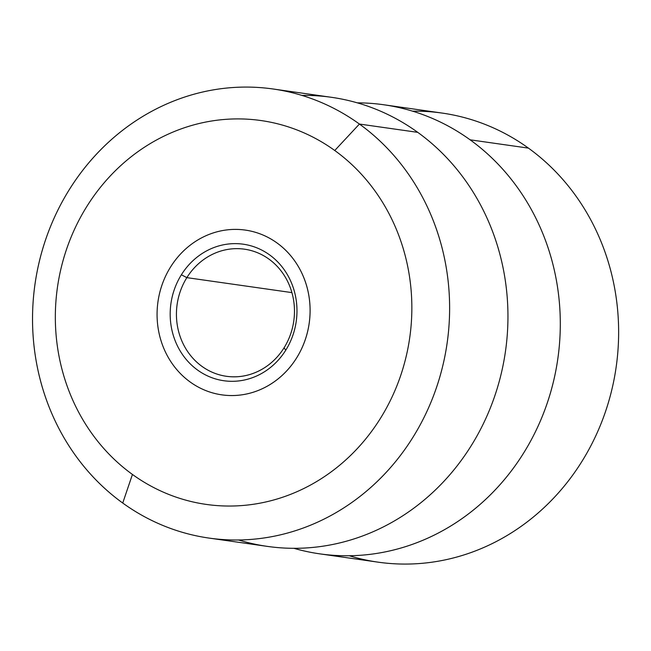 <?xml version="1.0" encoding="UTF-8"?>
<svg xmlns="http://www.w3.org/2000/svg" width="651" height="651" viewBox="0 0 651 651"><rect width="100%" height="100%" fill="white"/><g stroke="black" fill="none" stroke-linecap="round" stroke-linejoin="round"><path stroke-width="0.98" d="M349.261 555.751A226.817 208.157 -81.9 0 0 597.903 431.141A226.817 208.157 -81.9 0 0 528.433 148.119A226.817 208.157 -81.9 0 0 412.588 111.175M383.74 104.754L442.07 113.062A226.817 208.157 98.1 0 1 528.433 148.119A226.817 208.157 98.1 0 1 603.859 416.274A226.817 208.157 98.1 0 1 378.101 562.163L319.771 553.855A226.817 208.157 -81.9 0 0 545.53 407.965A226.817 208.157 -81.9 0 0 470.103 139.81L528.433 148.119L470.103 139.81A226.817 208.157 -81.9 0 0 383.74 104.754A226.817 208.157 -81.9 0 0 357.309 102.85A226.817 208.157 98.1 0 1 470.103 139.81A226.817 208.157 98.1 0 1 540.224 421.319A226.817 208.157 98.1 0 1 293.853 548.305A226.817 208.157 -81.9 0 0 319.771 553.855M238.575 539.98A226.817 208.157 -81.9 0 0 487.225 415.371A226.817 208.157 -81.9 0 0 417.755 132.356A226.817 208.157 -81.9 0 0 301.909 95.404M273.062 88.992L331.392 97.3A226.817 208.157 98.1 0 1 417.755 132.356A226.817 208.157 98.1 0 1 493.181 400.503A226.817 208.157 98.1 0 1 267.423 546.401L209.093 538.092A226.817 208.157 -81.9 0 0 434.852 392.195A226.817 208.157 -81.9 0 0 359.425 124.048L417.755 132.356L359.425 124.048A226.817 208.157 -81.9 0 0 273.062 88.992A226.817 208.157 -81.9 0 0 47.303 234.881A226.817 208.157 -81.9 0 0 122.73 503.036A226.817 208.157 -81.9 0 0 209.093 538.092M359.425 124.048A226.817 208.157 98.1 0 1 412.791 437.545A226.817 208.157 98.1 0 1 122.73 503.036L132.438 474.449A193.868 177.926 -81.9 0 0 380.371 418.463A193.868 177.926 -81.9 0 0 334.752 150.503L359.425 124.048L334.752 150.503A193.868 177.926 -81.9 0 0 86.819 206.481A193.868 177.926 -81.9 0 0 132.438 474.449L122.73 503.036A226.817 208.157 98.1 0 1 69.364 189.539A226.817 208.157 98.1 0 1 359.425 124.048M334.752 150.503A193.868 177.926 98.1 0 1 380.371 418.463A193.868 177.926 98.1 0 1 132.438 474.449A193.868 177.926 98.1 0 1 86.819 206.481A193.868 177.926 98.1 0 1 334.752 150.503M277.017 242.953A83.214 76.37 -81.9 0 0 245.321 230.096A83.214 76.37 98.1 0 1 245.329 230.096A83.214 76.37 98.1 0 1 277.017 242.953A83.214 76.37 98.1 0 1 296.596 357.969A83.214 76.37 -81.9 0 0 277.017 242.953M221.853 394.856A83.214 76.37 -81.9 0 0 296.596 357.969L296.579 357.969A83.214 76.37 98.1 0 1 190.165 381.991A83.214 76.37 98.1 0 1 170.578 266.983A83.214 76.37 98.1 0 1 277 242.953A83.214 76.37 98.1 0 1 296.579 357.969A83.214 76.37 -81.9 0 0 245.313 230.088A83.214 76.37 -81.9 0 0 170.578 266.983A83.214 76.37 -81.9 0 0 221.845 394.856A83.214 76.37 -81.9 0 0 296.579 357.969L296.596 357.969A83.214 76.37 98.1 0 1 221.861 394.856A83.214 76.37 98.1 0 1 221.853 394.856L221.845 394.856M284.048 347.837L285.781 350.165A68.949 63.277 98.1 0 1 197.603 370.077A68.949 63.277 98.1 0 1 181.377 274.779L186.853 277.643A64.197 58.916 -81.9 0 0 201.956 366.367A64.197 58.916 -81.9 0 0 284.048 347.837A64.197 58.916 -81.9 0 0 268.944 259.106A64.197 58.916 -81.9 0 0 186.853 277.643L181.377 274.779A68.949 63.277 98.1 0 1 269.555 254.866A68.949 63.277 98.1 0 1 285.781 350.165L284.048 347.837A64.197 58.916 98.1 0 1 226.393 376.294A64.197 58.916 98.1 0 1 186.853 277.643L291.917 292.608L186.853 277.643A64.197 58.916 98.1 0 1 244.499 249.187A64.197 58.916 98.1 0 1 284.048 347.837M181.377 274.779A68.949 63.277 -81.9 0 0 197.603 370.077A68.949 63.277 -81.9 0 0 285.781 350.165A68.949 63.277 -81.9 0 0 269.555 254.866A68.949 63.277 -81.9 0 0 181.377 274.779"/></g></svg>

